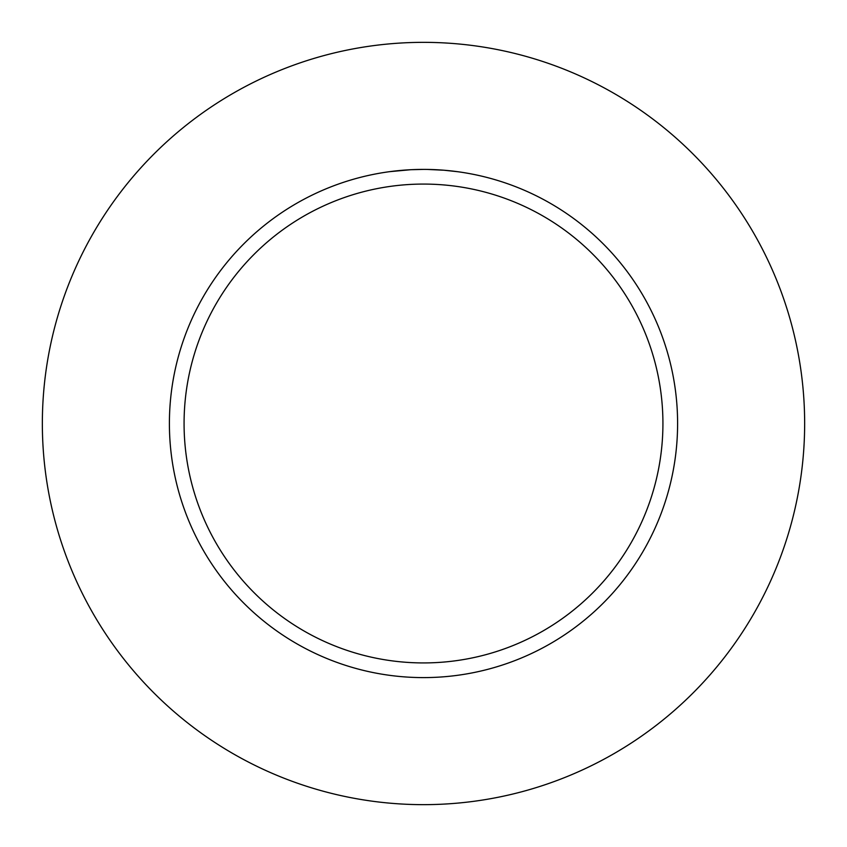 <?xml version="1.0" encoding="UTF-8"?>
<svg xmlns="http://www.w3.org/2000/svg" width="847" height="847" viewBox="0 0 847 847"><rect width="100%" height="100%" fill="white"/><g stroke="black" fill="none" stroke-linecap="round" stroke-linejoin="round"><path stroke-width="1.27" d="M423.5 42.35A381.15 381.15 0 0 1 804.65 423.5A381.15 381.15 0 0 1 423.5 804.65A381.15 381.15 0 0 1 42.35 423.5A381.15 381.15 0 0 1 423.5 42.35M443.817 170.215L427.407 169.432M427.682 169.432L434.056 169.622M435.707 169.696L438.068 169.813M422.145 169.4L423.5 169.4A254.1 254.1 0 0 1 677.6 423.5A254.1 254.1 0 0 1 423.5 677.6A254.1 254.1 0 0 1 169.4 423.5A254.1 254.1 0 0 1 423.5 169.4L411.144 169.696M444.357 170.258L457.475 171.687M423.5 184.074A239.426 239.426 0 0 1 662.926 423.5A239.426 239.426 0 0 1 423.5 662.926A239.426 239.426 0 0 1 184.074 423.5A239.426 239.426 0 0 1 423.5 184.074M410.604 169.728L389.525 171.676M406.581 169.961L407.534 169.898M413.4 169.601L414.045 169.58M420.483 169.421L414.564 169.559"/></g></svg>
